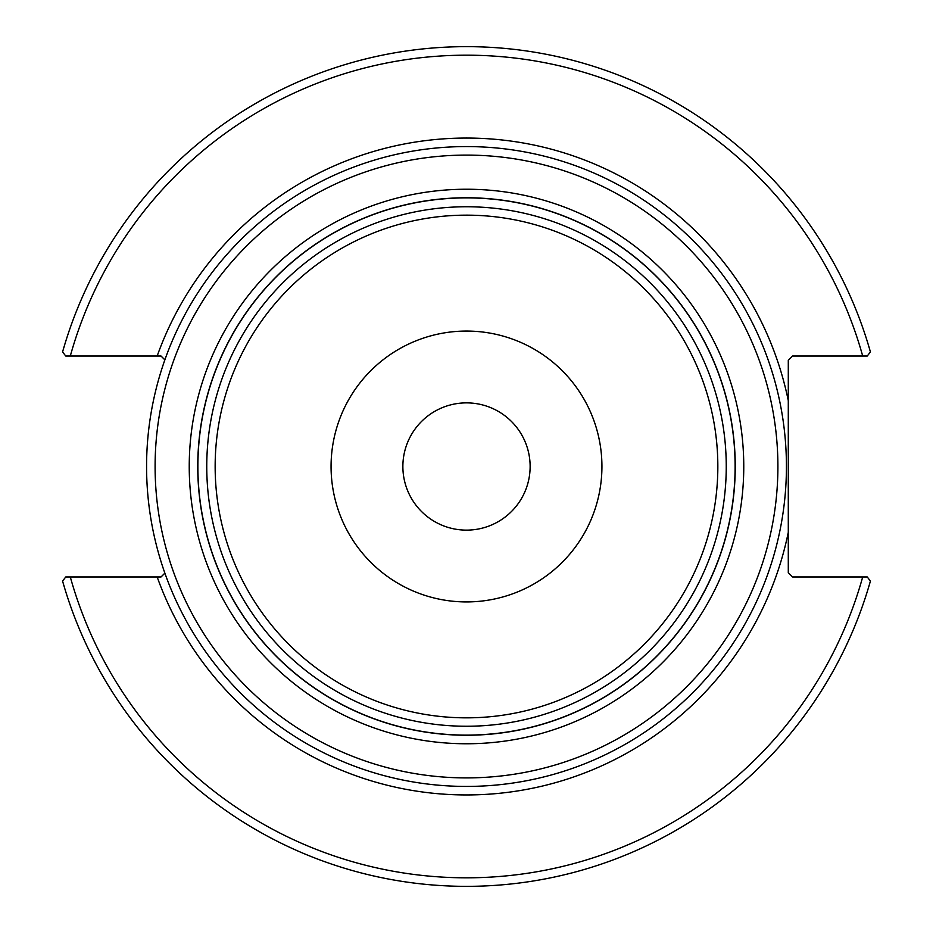 <?xml version="1.0" encoding="UTF-8"?>
<svg xmlns="http://www.w3.org/2000/svg" width="933" height="933" viewBox="0 0 933 933"><rect width="100%" height="100%" fill="white"/><g stroke="black" fill="none" stroke-linecap="round" stroke-linejoin="round"><path stroke-width="1.4" d="M786.426 466.5A319.926 319.926 0 0 0 466.5 146.574A319.926 319.926 0 0 0 146.574 466.5A319.926 319.926 0 0 0 466.5 786.426A319.926 319.926 0 0 0 786.426 466.5M466.5 331.063A135.437 135.437 0 0 0 349.21 534.212A135.437 135.437 0 0 0 583.79 534.212A135.437 135.437 0 0 0 466.5 331.063M735.239 466.5A268.739 268.739 0 0 0 466.5 197.761A268.739 268.739 0 0 0 197.761 466.5A268.739 268.739 0 0 0 466.5 735.239A268.739 268.739 0 0 0 735.239 466.5A268.739 268.739 0 0 0 466.5 197.761A268.739 268.739 0 0 0 197.761 466.5A268.739 268.739 0 0 0 466.5 735.239A268.739 268.739 0 0 0 735.239 466.5M164.873 573.142L161.024 576.979L65.718 576.979L62.593 581.096A419.85 419.85 0 0 0 870.407 581.096L867.282 576.979L792.56 576.979L788.292 572.71L788.292 360.29L792.56 356.021L867.282 356.021L870.407 351.904A419.85 419.85 0 0 0 62.593 351.904L65.718 356.021L161.024 356.021L164.873 359.858M530.131 466.5A63.631 63.631 0 0 1 434.685 521.605A63.631 63.631 0 0 1 434.685 411.395A63.631 63.631 0 0 1 530.131 466.5M867.282 576.979L862.698 576.979A411.313 411.313 0 0 1 70.302 576.979M65.718 356.021L70.302 356.021A411.313 411.313 0 0 1 862.698 356.021M743.764 466.5A277.264 277.264 0 0 0 466.5 189.236A277.264 277.264 0 0 0 189.236 466.5A277.264 277.264 0 0 0 466.5 743.764A277.264 277.264 0 0 0 743.764 466.5M777.9 466.5A311.4 311.4 0 0 1 466.5 777.9A311.4 311.4 0 0 1 155.1 466.5A311.4 311.4 0 0 1 466.5 155.1A311.4 311.4 0 0 1 777.9 466.5M717.839 466.5A251.339 251.339 0 0 1 340.825 684.169A251.339 251.339 0 0 1 340.825 248.831A251.339 251.339 0 0 1 717.839 466.5M726.247 466.5A259.747 259.747 0 0 0 466.5 206.753A259.747 259.747 0 0 0 206.753 466.5A259.747 259.747 0 0 0 466.5 726.247A259.747 259.747 0 0 0 726.247 466.5M735.111 466.5A268.611 268.611 0 0 1 466.5 735.111A268.611 268.611 0 0 1 197.889 466.5A268.611 268.611 0 0 1 466.5 197.889A268.611 268.611 0 0 1 735.111 466.5M157.176 576.979A328.463 328.463 0 0 0 788.292 532.323M788.292 400.677A328.463 328.463 0 0 0 157.176 356.021"/></g></svg>
